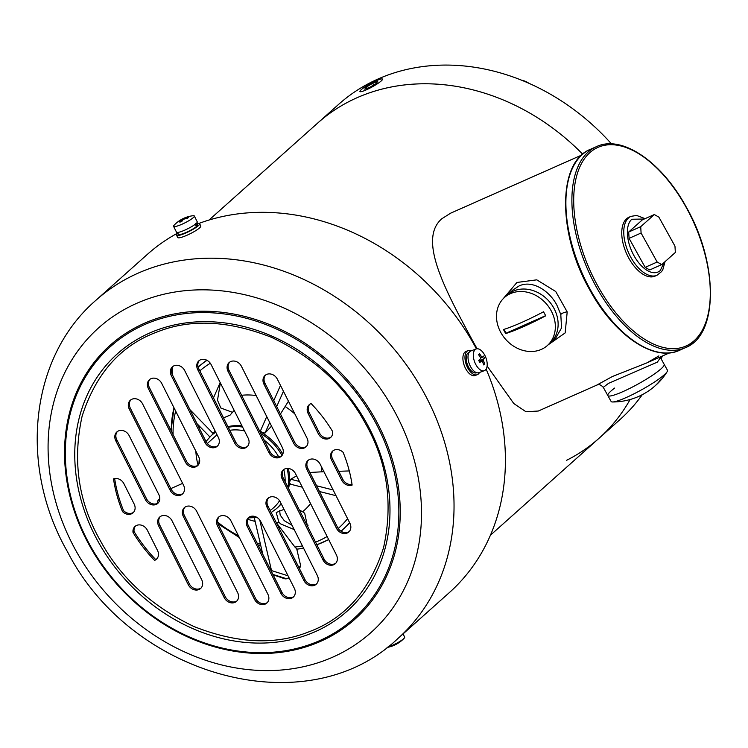 <?xml version="1.0" encoding="UTF-8"?>
<svg xmlns="http://www.w3.org/2000/svg" width="748" height="748" viewBox="0 0 748 748"><rect width="100%" height="100%" fill="white"/><g stroke="black" fill="none" stroke-linecap="round" stroke-linejoin="round"><path stroke-width="1.12" d="M215.125 430.988L212.086 434.869M197.276 223.624A12.884 2.16 153.5 0 1 199.641 223.755A12.884 2.16 153.5 0 1 198.435 225.634A12.884 2.16 153.5 0 1 185.906 232.946A12.884 2.16 153.5 0 1 176.593 235.265A12.884 2.16 153.5 0 1 177.809 233.395A12.884 2.16 153.5 0 1 177.912 233.292M176.593 235.265L177.734 237.537A12.884 2.16 -26.5 0 0 187.037 235.218A12.884 2.16 -26.5 0 0 199.566 227.906A12.884 2.16 -26.5 0 0 200.782 226.027L199.641 223.755M476.429 348.877A226.719 190.142 -131.8 0 0 474.531 345.398A226.719 190.142 -131.8 0 0 198.903 223.446M177.781 233.03A226.719 190.142 -131.8 0 0 147.281 254.442L95.903 300.294A226.719 190.142 48.2 0 1 423.153 391.26A226.719 190.142 48.2 0 1 397.833 638.577L449.221 592.715A226.719 190.142 -131.8 0 0 486.135 369.101M308.382 632.023C344.744 618.727 369.793 590.602 383.556 547.648C393.326 503.226 387.24 461.759 365.295 423.228C345.221 386.202 314.029 357.609 271.711 337.423C228.748 320.462 190.6 318.629 157.267 331.925C120.905 345.221 95.847 373.346 82.093 416.299C72.322 460.721 78.409 502.189 100.354 540.72C120.419 577.746 151.61 606.348 193.928 626.525C236.901 643.486 275.049 645.318 308.382 632.023M217.528 525.891A8.378 7.022 48.2 0 1 218.64 517.092A8.378 7.022 48.2 0 1 230.721 520.449A8.378 7.022 48.2 0 1 230.908 520.786L267.915 594.295A8.378 7.022 48.2 0 1 266.802 603.094A8.378 7.022 48.2 0 1 254.544 599.4L217.528 525.891L218.575 524.956L255.592 598.465A8.378 7.022 -131.8 0 0 267.298 602.598M219.192 516.653A8.378 7.022 -131.8 0 0 218.575 524.956M183.307 516.4A8.378 7.022 48.2 0 1 184.419 507.602A8.378 7.022 48.2 0 1 196.509 510.959A8.378 7.022 48.2 0 1 196.687 511.305L237.612 592.575A8.378 7.022 48.2 0 1 236.499 601.373A8.378 7.022 48.2 0 1 224.241 597.68L183.307 516.4L184.354 515.466L225.288 596.745A8.378 7.022 -131.8 0 0 236.994 600.878M184.971 507.172A8.378 7.022 -131.8 0 0 184.354 515.466M158.613 525.816A8.378 7.022 48.2 0 1 159.726 517.018A8.378 7.022 48.2 0 1 171.816 520.374A8.378 7.022 48.2 0 1 171.993 520.711L201.698 579.709A8.378 7.022 48.2 0 1 200.586 588.508A8.378 7.022 48.2 0 1 188.318 584.805L158.613 525.816L159.661 524.881L189.366 583.879A8.378 7.022 -131.8 0 0 201.081 588.012M160.278 516.578A8.378 7.022 -131.8 0 0 159.661 524.881M115.762 440.722A8.378 7.022 48.2 0 1 116.875 431.933A8.378 7.022 48.2 0 1 128.965 435.289A8.378 7.022 48.2 0 1 129.142 435.626L158.847 494.624A8.378 7.022 48.2 0 1 157.734 503.413A8.378 7.022 48.2 0 1 145.467 499.72L115.762 440.722L116.81 439.796L146.514 498.785A8.378 7.022 -131.8 0 0 158.23 502.918M117.427 431.493A8.378 7.022 -131.8 0 0 116.81 439.796M129.245 409.025A8.378 7.022 48.2 0 1 130.358 400.236A8.378 7.022 48.2 0 1 142.438 403.593A8.378 7.022 48.2 0 1 142.616 403.929L183.55 485.209A8.378 7.022 48.2 0 1 182.437 494.007A8.378 7.022 48.2 0 1 170.17 490.305L129.245 409.025L130.283 408.09L171.217 489.37A8.378 7.022 -131.8 0 0 182.933 493.502M130.909 399.797A8.378 7.022 -131.8 0 0 130.283 408.09M148.328 388.483A8.378 7.022 48.2 0 1 149.441 379.685A8.378 7.022 48.2 0 1 161.531 383.041A8.378 7.022 48.2 0 1 161.708 383.378L198.725 456.888A8.378 7.022 48.2 0 1 197.612 465.686A8.378 7.022 48.2 0 1 185.345 461.993L148.328 388.483L149.376 387.548L186.392 461.058A8.378 7.022 -131.8 0 0 198.108 465.191M149.993 379.245A8.378 7.022 -131.8 0 0 149.376 387.548M135.575 525.994A8.378 7.022 -131.8 0 0 134.079 531.538L133.032 532.473A8.378 7.022 48.2 0 1 135.023 526.433A8.378 7.022 48.2 0 1 147.113 529.79A8.378 7.022 48.2 0 1 147.291 530.126L157.529 550.463A8.378 7.022 48.2 0 1 156.416 559.261A8.378 7.022 48.2 0 1 154.556 560.383A132.031 110.732 48.2 0 1 133.032 532.473M113.509 478.879A8.378 7.022 48.2 0 1 123.738 483.367A8.378 7.022 48.2 0 1 123.916 483.704L134.154 504.03A8.378 7.022 48.2 0 1 133.041 512.829A8.378 7.022 48.2 0 1 122.504 511.567A132.031 110.732 48.2 0 1 113.509 478.879M197.724 369.652A8.378 7.022 48.2 0 1 198.837 360.854A8.378 7.022 48.2 0 1 210.927 364.211A8.378 7.022 48.2 0 1 211.104 364.556L248.121 438.057A8.378 7.022 48.2 0 1 247.008 446.855A8.378 7.022 48.2 0 1 234.741 443.162L197.724 369.652L198.772 368.717L235.788 442.227A8.378 7.022 -131.8 0 0 247.504 446.36M199.389 360.424A8.378 7.022 -131.8 0 0 198.772 368.717M228.028 371.373A8.378 7.022 48.2 0 1 229.14 362.574A8.378 7.022 48.2 0 1 241.23 365.931A8.378 7.022 48.2 0 1 241.408 366.268L282.333 447.547A8.378 7.022 48.2 0 1 281.22 456.345A8.378 7.022 48.2 0 1 268.962 452.652L228.028 371.373L229.075 370.438L270.009 451.717A8.378 7.022 -131.8 0 0 281.716 455.85M229.692 362.135A8.378 7.022 -131.8 0 0 229.075 370.438M263.951 384.238A8.378 7.022 48.2 0 1 265.063 375.44A8.378 7.022 48.2 0 1 277.153 378.806A8.378 7.022 48.2 0 1 277.33 379.143L307.035 438.132A8.378 7.022 48.2 0 1 305.923 446.93A8.378 7.022 48.2 0 1 293.655 443.237L263.951 384.238L264.998 383.303L294.703 442.302A8.378 7.022 -131.8 0 0 306.418 446.434M265.615 375.01A8.378 7.022 -131.8 0 0 264.998 383.303M171.292 375.608A8.378 7.022 48.2 0 1 172.405 366.81A8.378 7.022 48.2 0 1 184.485 370.166A8.378 7.022 48.2 0 1 184.663 370.512L218.369 437.449A8.378 7.022 48.2 0 1 217.257 446.247A8.378 7.022 48.2 0 1 204.999 442.545L171.292 375.608L172.33 374.673L206.046 441.61A8.378 7.022 -131.8 0 0 217.752 445.743M172.956 366.37A8.378 7.022 -131.8 0 0 172.33 374.673M282.099 478.739A8.378 7.022 48.2 0 1 283.212 469.95A8.378 7.022 48.2 0 1 295.301 473.306A8.378 7.022 48.2 0 1 295.479 473.643L336.404 554.923A8.378 7.022 48.2 0 1 335.291 563.721A8.378 7.022 48.2 0 1 323.024 560.018L282.099 478.739L283.146 477.813L324.071 559.083A8.378 7.022 -131.8 0 0 335.787 563.216M285.128 481.74A46.376 38.896 48.2 0 0 283.754 469.529A8.378 7.022 -131.8 0 0 283.146 477.813M266.924 507.06A8.378 7.022 48.2 0 1 268.036 498.262A8.378 7.022 48.2 0 1 280.117 501.618A8.378 7.022 48.2 0 1 280.294 501.964L317.311 575.464A8.378 7.022 48.2 0 1 316.198 584.263A8.378 7.022 48.2 0 1 303.94 580.57L266.924 507.06L267.971 506.125L304.988 579.635A8.378 7.022 -131.8 0 0 316.694 583.767M268.588 497.831A8.378 7.022 -131.8 0 0 267.971 506.125M306.792 469.333A8.378 7.022 48.2 0 1 307.914 460.534A8.378 7.022 48.2 0 1 319.994 463.891A8.378 7.022 48.2 0 1 320.172 464.228L349.886 523.226A8.378 7.022 48.2 0 1 348.764 532.024A8.378 7.022 48.2 0 1 336.507 528.322L306.792 469.333L307.839 468.398L337.554 527.387A8.378 7.022 -131.8 0 0 349.26 531.519M308.466 460.095A8.378 7.022 -131.8 0 0 307.839 468.398M247.27 526.499A8.378 7.022 48.2 0 1 248.383 517.71A8.378 7.022 48.2 0 1 260.472 521.066A8.378 7.022 48.2 0 1 260.65 521.403L294.357 588.339A8.378 7.022 48.2 0 1 293.244 597.138A8.378 7.022 48.2 0 1 280.977 593.445L247.27 526.499L248.317 525.573L282.024 592.51A8.378 7.022 -131.8 0 0 293.74 596.642M248.934 517.27A8.378 7.022 -131.8 0 0 248.317 525.573M311.093 403.565A132.031 110.732 48.2 0 1 332.608 431.474A8.378 7.022 48.2 0 1 330.616 437.515A8.378 7.022 48.2 0 1 318.358 433.821L308.12 413.485A8.378 7.022 48.2 0 1 309.233 404.696A8.378 7.022 48.2 0 1 311.093 403.565M352.13 485.069A8.378 7.022 48.2 0 1 341.733 480.244L331.495 459.917A8.378 7.022 48.2 0 1 332.608 451.119A8.378 7.022 48.2 0 1 343.136 452.381A132.031 110.732 48.2 0 1 352.13 485.069M134.079 531.538A132.031 110.732 -131.8 0 0 155.603 559.448L154.556 560.383M155.603 559.448A8.378 7.022 -131.8 0 0 156.912 558.756M114.65 478.561A132.031 110.732 -131.8 0 0 123.551 510.632L122.504 511.567M123.551 510.632A8.378 7.022 -131.8 0 0 133.537 512.333M309.784 404.257A8.378 7.022 -131.8 0 0 309.167 412.55L319.405 432.886A8.378 7.022 -131.8 0 0 331.112 437.019M333.159 450.679A8.378 7.022 -131.8 0 0 332.542 458.982L342.78 479.309A8.378 7.022 -131.8 0 0 352.046 484.452M528.873 83.262A18.036 15.128 -131.8 0 0 521.665 80.214M500.88 332.608A32.201 27.012 48.2 0 1 504.479 297.48A32.201 27.012 48.2 0 1 510.473 293.618A32.201 27.012 48.2 0 1 550.967 310.401A32.201 27.012 48.2 0 1 547.368 345.529A32.201 27.012 48.2 0 1 541.384 349.381A32.201 27.012 48.2 0 1 500.88 332.608M513.24 291.15A32.201 27.012 -131.8 0 0 507.256 295.002A32.201 27.012 48.2 0 1 513.24 291.15A32.201 27.012 48.2 0 1 551.491 304.352A32.201 27.012 48.2 0 1 550.145 343.051A32.201 27.012 -131.8 0 0 551.491 304.352A32.201 27.012 -131.8 0 0 513.24 291.15M544.638 313.795A59.027 31.042 66.1 0 0 545.769 315.787A64.365 9.135 151 0 1 505.704 333.561A59.027 31.042 -113.9 0 1 504.573 331.57A59.027 31.042 -113.9 0 1 503.479 329.541A64.365 9.135 -29 0 0 543.544 311.776A59.027 31.042 66.1 0 0 544.638 313.795M505.704 333.561L506.115 333.187L504.002 329.372M545.685 315.637L506.115 333.187M182.624 483.376L170.834 488.612M158.155 500.328A2.581 2.151 46.1 0 1 158.997 499.57A2.581 2.543 163.8 0 0 157.781 502.497L157.781 502.497A2.581 2.543 163.8 0 0 157.996 503.011M628.946 217.247A32.201 16.933 66.1 0 0 626.544 218.799A32.201 16.933 66.1 0 0 627.665 255.984A32.201 16.933 66.1 0 0 655.061 276.124L657.062 275.236A32.201 16.933 -113.9 0 1 630.919 257.471A32.201 16.933 -113.9 0 1 628.554 217.911A32.201 16.933 -113.9 0 1 630.947 216.359L628.946 217.247M664.243 262.37L660.232 270.561A29.63 15.577 -113.9 0 1 633.967 255.648A29.63 15.577 -113.9 0 1 631.789 219.258L644.215 219.024M640.718 226.691L641.092 233.021L657.165 262.015L661.737 264.605L649.713 269.944L645.15 267.345L629.077 238.35L628.694 232.02L642.308 219.875L654.322 214.545L640.718 226.691L628.694 232.02M661.737 264.605L675.341 252.459L674.967 246.129L658.885 217.135L654.322 214.545M641.092 233.021L629.077 238.35M657.165 262.015L645.15 267.345M387.258 647.272A11.594 1.945 -26.5 0 0 403.574 638.792A11.594 1.945 -26.5 0 0 404.07 638.325A11.594 1.945 -26.5 0 0 404.668 637.109L403.069 633.911M391.662 646.253A29.219 23.674 -77.5 0 0 392.943 645.795A29.219 23.674 -77.5 0 0 393.644 645.505A30.892 16.007 69.4 0 0 393.897 645.402A30.911 30.911 0 0 0 404.07 638.325M209.057 220.015L317.741 123.018A211.254 177.173 48.2 0 1 357.03 97.726A211.254 177.173 48.2 0 1 582.683 154.182A211.254 177.173 -131.8 0 0 317.741 123.018L338.676 104.327A211.254 177.173 -131.8 0 1 377.964 79.036A211.254 177.173 -131.8 0 1 611.481 143.897M490.408 535.231L599.083 438.235A211.254 177.173 -131.8 0 0 630.115 399.526A211.254 177.173 48.2 0 1 599.083 438.235L620.027 419.544A211.254 177.173 -131.8 0 0 642.27 394.692M661.223 359.003A211.254 177.173 -131.8 0 0 662.307 356.048M599.083 438.235A211.254 177.173 48.2 0 1 566.638 460.282M177.5 232.469L178.445 234.348A10.818 1.814 -26.5 0 0 186.261 232.394A10.818 1.814 -26.5 0 0 196.78 226.251L194.77 224.381M196.528 226.008L197.35 225.7L195.537 223.755M197.35 225.7A10.818 1.814 -26.5 0 0 197.799 224.681L196.864 222.801M469.118 352.439L468.865 352.542A10.818 5.61 69.4 0 0 467.911 353.121A10.818 5.61 69.4 0 0 467.837 365.632A10.818 5.61 69.4 0 0 476.485 372.794L476.738 372.7M185.298 217.649A30.911 30.911 0 0 1 192.993 215.733A11.594 1.945 153.5 0 1 194.321 215.985A11.594 1.945 153.5 0 1 193.236 217.668A11.594 1.945 153.5 0 1 181.951 224.25A11.594 1.945 153.5 0 1 173.583 226.345A11.594 1.945 153.5 0 1 174.181 225.129A30.911 30.911 0 0 1 184.345 218.042A30.892 16.007 -110.6 0 1 184.597 217.939A29.219 23.674 102.5 0 1 185.298 217.649A29.219 23.674 102.5 0 1 186.579 217.191A30.892 16.007 69.4 0 0 184.803 218.154L185.111 218.201A30.892 25.909 48.2 0 1 188.393 217.481L187.393 218.379A30.892 25.909 -131.8 0 0 184.102 219.099L183.167 219.613A30.892 16.007 69.4 0 0 181.829 221.436A29.219 18.765 -170.1 0 0 179.847 222.184A30.892 16.007 -110.6 0 1 181.194 220.351L180.885 220.305A30.892 25.909 -131.8 0 0 178.033 221.894L179.034 220.997A30.892 25.909 48.2 0 1 181.895 219.407L182.821 218.893A30.892 16.007 -110.6 0 1 184.345 218.042M194.321 215.985L197.248 221.829A11.594 1.945 153.5 0 1 196.154 223.521A11.594 1.945 153.5 0 1 184.878 230.103A11.594 1.945 153.5 0 1 176.5 232.189L173.583 226.345M181.745 221.464L180.885 220.305M184.803 218.154L185.382 218.762M184.597 217.939L184.784 218.912M241.585 395.281A68.723 57.633 48.2 0 1 256.153 395.542M288.447 401.218L285.128 406.538A68.723 57.633 48.2 0 1 294.843 413.925M210.319 363.257A104.879 87.955 -131.8 0 0 199.847 370.84M175.649 411.063A104.879 87.955 -131.8 0 0 173.069 434.588M198.07 465.219A68.723 57.633 48.2 0 1 195.854 451.194M199.192 428.006A68.723 57.633 48.2 0 1 199.763 426.51M213.47 397.908L220.183 382.574M310.542 503.563A68.723 57.633 48.2 0 1 302.575 511.754L299.35 509.996M284.025 509.36L276.246 512.511L278.864 522.272A68.723 57.633 48.2 0 1 276.293 522.637L294.918 547.031A104.879 87.955 -131.8 0 0 302.416 545.89M255.133 521.375A68.723 57.633 48.2 0 1 247.775 519.234M321.247 466.35A68.723 57.633 48.2 0 1 321.331 471.838L323.968 471.754M220.351 382.92L217.509 400.227L220.838 408.015L232.656 412.391M223.521 417.861L230.066 415.131L234.171 410.353M302.575 511.754L304.688 513.25L307.437 526.05M294.207 529.584L280.65 523.909L278.864 522.272M279.649 510.669L280.163 515.045L284.268 520.673L292.057 525.302M307.222 525.62L308.111 525.171M207.318 443.536L217.013 434.756M217.687 522.132A104.879 87.955 -131.8 0 0 238.397 535.671M257.247 543.291A104.879 87.955 -131.8 0 0 260.435 544.189M315.525 542.113A104.879 87.955 -131.8 0 0 327.138 536.512M338.199 528.49A104.879 87.955 -131.8 0 0 347.568 518.626M253.329 516.185L251.197 516.298M288.036 575.792L271.515 570.602A2.581 2.235 107.4 0 1 271.393 571.379M272.936 574.445L286.596 578.737A2.581 2.235 -72.6 0 0 288.691 577.082M273.104 574.782L284.577 578.718A2.581 2.272 -71.1 0 0 285.371 578.821L286.596 578.737A2.581 1.178 86.1 0 0 286.811 578.765A2.581 1.178 86.1 0 0 287.167 578.615M294.918 547.031L296.713 548.826L300.705 565.965L298.882 567.526M288.84 577.381A2.581 2.132 49.5 0 1 287.868 578.438M299.443 568.63L300.705 565.965M273.001 574.576L285.371 578.821A2.581 1.178 86.1 0 0 285.596 578.849A2.581 1.178 86.1 0 0 285.801 578.793M338.741 471.287L349.297 470.941M290.317 483.9L289.457 482.488L290.673 479.244L296.601 475.868M309.906 472.484L321.331 471.838M361.191 89.723A12.884 1.851 151.2 0 1 373.486 82.037A12.884 1.851 151.2 0 1 382.509 79.101A12.884 1.851 151.2 0 1 381.265 80.915A12.884 1.851 151.2 0 1 368.97 88.591A12.884 1.851 151.2 0 1 359.938 91.527A12.884 1.851 151.2 0 1 361.191 89.723M366.211 87.151L372.691 83.299L377.703 81.467L376.244 83.477L369.764 87.338L364.744 89.171L366.211 87.151L366.885 88.386M373.635 85.029L372.691 83.299M581.682 155.07L450.595 213.199L441.834 218.743C417.599 239.594 445.406 290.159 472.979 341.387L477.112 348.764M659.97 357.086L659.914 358.414L657.342 362.144L608.507 383.359L603.29 387.352C599.307 383.098 597.39 385.08 596.717 385.136L612.453 376.487L646.814 362.92L658.876 355.908M661.045 368.839A32.201 4.572 -29 0 0 664.177 364.332A32.201 4.572 151 0 1 651.583 375.879A32.201 4.572 151 0 1 622.925 391.625A32.201 4.572 151 0 1 607.844 395.561A32.201 4.572 -29 0 0 630.358 388.1A32.201 4.572 -29 0 0 661.045 368.839M547.368 345.529L555.68 338.115L561.552 327.933L560.794 314.487L556.877 305.119C549.219 290.355 531.828 279.565 518.953 286.045L512.791 290.065L504.479 297.48M487.116 366.024L513.792 403.537L525.966 411.746L538.326 411.026L596.717 385.136M503.142 298.77L516.943 282.464L536.774 279.836L555.717 291.505L567.199 311.916L565.161 332.916L548.097 344.875M285.128 406.538L280.453 413.999M271.543 426.108L265.054 433.017L261.847 432.662L260.528 430.698L266.746 416.589M479.487 372.495A12.884 6.676 -110.6 0 1 478.355 374.028A12.884 6.676 -110.6 0 1 477.215 374.72A12.884 6.676 -110.6 0 1 466.911 366.193A12.884 6.676 -110.6 0 1 467.004 351.308A12.884 6.676 -110.6 0 1 468.145 350.606A12.884 6.676 -110.6 0 1 471.315 350.793M477.215 374.72L475.148 375.496A12.884 6.676 -110.6 0 1 464.845 366.969A12.884 6.676 -110.6 0 1 464.938 352.084A12.884 6.676 -110.6 0 1 466.079 351.382L468.145 350.606M475.148 349.587A11.594 6.003 -110.6 0 1 476.177 348.961A11.594 6.003 -110.6 0 1 485.452 356.637A11.594 6.003 -110.6 0 1 485.368 370.036A11.594 6.003 -110.6 0 1 484.339 370.662A11.594 6.003 -110.6 0 1 475.064 362.986A11.594 6.003 -110.6 0 1 475.148 349.587M484.339 370.662L479.029 372.663A11.594 6.003 -110.6 0 1 469.753 364.987A11.594 6.003 -110.6 0 1 469.838 351.588A11.594 6.003 -110.6 0 1 470.866 350.962L476.177 348.961M483.376 360.489A30.892 25.909 48.2 0 1 484.676 364.014L483.666 364.912A30.892 25.909 -131.8 0 0 482.376 361.387L481.721 360.985A30.892 5.189 153.5 0 1 479.767 362.518A29.219 13.651 -121.7 0 0 478.673 360.34A30.892 5.189 -26.5 0 0 480.627 358.797L480.599 357.834A30.892 25.909 -131.8 0 0 478.514 354.599L479.524 353.701A30.892 25.909 48.2 0 1 481.609 356.936L482.264 357.338A30.892 5.189 -26.5 0 0 483.423 356.095A29.219 28.789 -16.5 0 1 484.517 358.283A30.892 5.189 153.5 0 1 483.348 359.526L483.376 360.489L482.067 360.975M482.376 361.387L481.721 360.985L479.44 361.836L481.796 360.938M480.356 357.413L482.264 357.338M484.676 364.014L483.292 363.743M484.517 358.283L479.141 361.237M479.309 359.853L479.702 360.648M479.524 353.701L478.72 354.889M603.29 387.352L611.116 401.47A32.201 4.572 -29 0 0 612.556 401.975A32.201 4.572 -29 0 0 626.198 397.534A32.201 4.572 -29 0 0 664.327 374.748A32.201 4.572 -29 0 0 667.123 371.728A32.201 4.572 -29 0 0 667.45 370.241L660.119 357.02M607.844 395.561A32.201 4.572 151 0 1 614.641 388.072M612.556 401.975A64.412 64.412 0 0 0 652.134 388.343A64.365 53.978 -131.8 0 0 659.914 380.592A59.027 31.042 66.1 0 0 660.877 379.788A59.027 31.042 66.1 0 0 661.802 378.909A64.365 53.978 48.2 0 1 658.492 382.677A64.365 53.978 48.2 0 1 655.37 385.575M172.508 375.029L172.695 366.688M213.292 433.681L189.955 409.67M75.922 550.668A204.316 171.357 48.2 0 1 136.734 303.323A204.316 171.357 48.2 0 1 393.663 409.764A204.316 171.357 48.2 0 1 332.851 657.109A204.316 171.357 48.2 0 1 75.922 550.668M89.573 545.703A183.671 154.041 48.2 0 1 144.242 323.342A183.671 154.041 48.2 0 1 375.206 419.03A183.671 154.041 48.2 0 1 320.537 641.382A183.671 154.041 48.2 0 1 89.573 545.703M90.199 545.554A182.493 153.05 -131.8 0 0 319.667 640.625A182.493 153.05 -131.8 0 0 373.991 419.693A182.493 153.05 -131.8 0 0 144.514 324.632A182.493 153.05 -131.8 0 0 90.199 545.554M98.259 541.851A172.479 144.654 48.2 0 1 149.6 333.047A172.479 144.654 48.2 0 1 366.483 422.901A172.479 144.654 48.2 0 1 315.151 631.705A172.479 144.654 48.2 0 1 98.259 541.851M255.592 598.465L254.544 599.4M225.288 596.745L224.241 597.68M189.366 583.879L188.318 584.805M146.514 498.785L145.467 499.72M171.217 489.37L170.17 490.305M186.392 461.058L185.345 461.993M318.358 433.821L319.405 432.886M309.167 412.55L308.12 413.485M235.788 442.227L234.741 443.162M270.009 451.717L268.962 452.652M294.703 442.302L293.655 443.237M206.046 441.61L204.999 442.545M324.071 559.083L323.024 560.018M304.988 579.635L303.94 580.57M337.554 527.387L336.507 528.322M331.495 459.917L332.542 458.982M342.78 479.309L341.733 480.244M282.024 592.51L280.977 593.445M159.399 500.945L158.997 499.57L159.81 498.785M597.858 286.082A108.638 57.119 -113.9 0 1 589.873 152.629A108.638 57.119 -113.9 0 1 686.14 207.29A108.638 57.119 -113.9 0 1 694.135 340.733A108.638 57.119 -113.9 0 1 597.858 286.082M596.437 146.645L590.424 149.31A109.919 57.802 66.1 0 0 582.243 154.621A109.919 57.802 66.1 0 0 590.331 289.663A109.919 57.802 66.1 0 0 679.558 350.279L685.561 347.614C718.706 334.936 718.398 262.941 686.271 207.103C661.737 161.839 621.887 134.425 596.437 146.645A109.919 57.802 66.1 0 0 588.246 151.956A109.919 57.802 66.1 0 0 596.334 286.989A109.919 57.802 66.1 0 0 685.561 347.614A109.919 57.802 66.1 0 0 693.751 342.294M184.859 218.257L185.139 218.818M182.821 218.893L183.176 219.603M181.895 219.407L182.437 220.51M281.098 503.554A48.947 41.056 48.2 0 1 276.414 508.687L277.461 507.752A48.947 41.056 -131.8 0 0 281.229 503.806M288.55 488.547A48.947 41.056 -131.8 0 0 288.354 468.444M207.018 360.33A108.74 91.2 -131.8 0 0 198.155 367.165M171.273 428.987L174.013 407.8A108.74 91.2 -131.8 0 0 171.273 428.987L171.255 430.988M215.658 432.045A48.947 41.056 -131.8 0 0 212.264 434.71L211.217 435.645A48.947 41.056 48.2 0 1 215.742 432.232M228.271 427.295A48.947 41.056 48.2 0 1 242.567 427.033M260.921 433.672A48.947 41.056 48.2 0 1 281.874 455.289A48.947 41.056 48.2 0 1 281.996 455.504M282.791 454.111A48.947 41.056 -131.8 0 0 259.846 431.54M241.987 425.883A48.947 41.056 -131.8 0 0 227.944 426.65M229.776 430.287A46.376 38.896 48.2 0 1 244.503 430.876M264.184 440.151A46.376 38.896 48.2 0 1 278.724 456.935M296.788 549.144A108.74 91.2 -131.8 0 0 303.594 548.219L296.797 549.154M316.853 544.75A108.74 91.2 -131.8 0 0 328.643 539.504M340.92 531.174A108.74 91.2 -131.8 0 0 349.625 522.712M287.082 468.398A48.947 41.056 48.2 0 1 287.933 487.322M279.556 500.721A46.376 38.896 48.2 0 1 270.131 510.426M271.131 570.864A2.581 0.767 -13.1 0 0 271.515 570.602L259.743 519.935M333.131 489.959L316.6 485.789M299.406 481.45L290.673 479.244M659.914 358.414A5.152 4.862 14.8 0 1 659.446 357.32M567.199 311.916A5.152 1.992 -15.3 0 0 560.794 314.487M265.054 433.017L269.701 422.461M276.704 406.557L283.436 391.269M483.348 359.526L479.234 361.069M482.133 357.394L480.655 357.946M209.87 436.916L197.014 423.686M95.903 300.294C29.312 357.768 18.719 466.976 67.582 551.94C131.396 676.239 306.512 725.728 397.833 638.577M159.81 498.626L158.464 499.926A2.581 2.581 0 0 0 157.781 502.497L157.959 503.105M645.085 218.64L636.623 215.452L630.947 216.359M590.424 149.31C557.279 161.989 557.597 233.984 589.723 289.813C614.248 335.085 654.107 362.5 679.558 350.279M657.062 275.236L661.569 271.599L662.859 269.551L665.056 261.641M387.015 647.459A30.911 30.911 0 0 0 392.943 645.795M185.018 218.846L184.719 218.248M181.848 221.408L181.259 220.221M198.089 366.931L206.71 360.181M211.217 435.645L205.981 441.488M199.314 458.365L198.865 464.106M218.098 523.843L239.332 537.532M258.154 545.086L260.828 545.862M349.765 522.983L341.097 531.286M328.69 539.598L316.881 544.796M248.467 517.878L257.144 517.523M271.197 512.539L276.414 508.687M284.577 578.718A2.581 2.581 0 0 0 285.596 578.849L286.811 578.765A2.581 2.581 0 0 0 288.307 578.157L288.952 577.606M254.311 517.84L262.791 554.296M289.85 484.04L302.295 487.182M319.49 491.52L336.02 495.69M669.413 352.897L646.842 362.902M273.749 400.685L280.481 385.398M480.665 357.955L482.198 357.385M658.492 382.677A64.412 64.412 0 0 0 667.123 371.728"/></g></svg>
